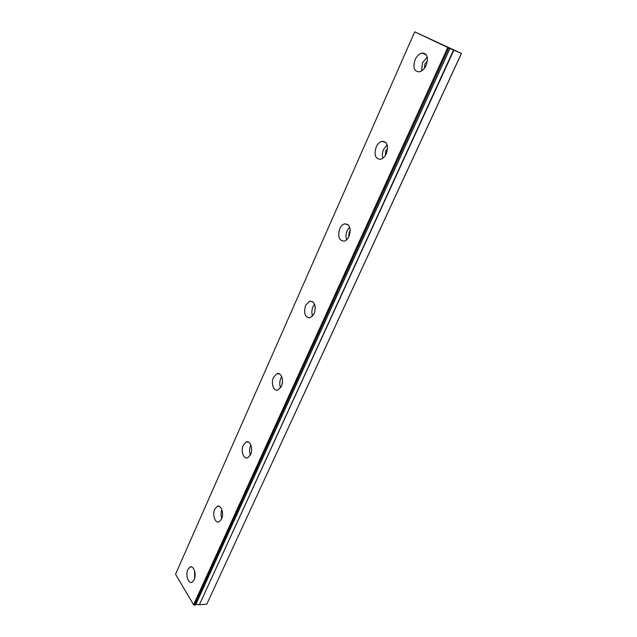<?xml version="1.0" encoding="UTF-8"?>
<svg xmlns="http://www.w3.org/2000/svg" width="637" height="637" viewBox="0 0 637 637"><rect width="100%" height="100%" fill="white"/><g stroke="black" fill="none" stroke-linecap="round" stroke-linejoin="round"><path stroke-width="0.96" d="M424.314 68.382L424.943 63.907L427.435 60.802M314.415 313.062L315.315 307.567M348.75 236.916L349.195 232.131L350.286 230.459M385.297 155.524L385.815 150.802L387.591 148.389M449.833 48.444L414.727 31.85L461.451 53.452L449.833 48.444L195.432 605.062L449.937 48.492M426.169 65.285C428.693 57.354 427.268 53.269 421.909 53.03C419.13 53.787 416.869 55.992 415.133 59.647C412.633 67.554 414.074 71.615 419.464 71.83C422.188 71.081 424.425 68.9 426.169 65.285M427.268 56.98L422.546 62.689L421.511 70.97M194.126 579.837C196.745 574.574 193.664 565.067 190.025 566.994L187.851 569.494C185.271 574.717 188.297 584.225 191.984 582.298L194.126 579.837M221.541 519.051C224.24 513.589 221.119 504.369 217.281 506.288L214.765 509.114C212.105 514.529 215.179 523.757 219.064 521.838L221.541 519.051M250.588 454.651C253.367 449.005 250.23 440.079 246.185 441.967L243.262 445.191C240.523 450.797 243.605 459.715 247.697 457.828L250.588 454.651M250.851 445.016L250.604 445.534C249.314 448.751 249.234 451.936 250.373 455.097M281.403 386.309C284.261 380.472 281.148 371.881 276.904 373.72L273.48 377.407C270.661 383.203 273.727 391.787 278.027 389.948L281.403 386.309M281.705 376.642L280.861 378.163C279.516 381.483 279.428 384.684 280.599 387.766M314.168 313.651C316.334 305.609 314.813 301.444 309.614 301.158L305.577 305.394C303.427 313.412 304.964 317.56 310.187 317.839L314.168 313.651M314.582 304.104L312.99 306.628C311.62 309.964 311.501 313.133 312.624 316.111M349.068 236.263C351.353 228.221 349.832 224.089 344.521 223.85C342.563 224.495 340.97 226.135 339.744 228.755C337.483 236.757 339.011 240.874 344.346 241.097C346.273 240.46 347.85 238.843 349.068 236.263M349.665 226.979L347.173 230.506C345.803 233.803 345.62 236.884 346.632 239.743M386.317 153.652C388.721 145.65 387.24 141.541 381.866 141.326C379.533 142.035 377.637 143.93 376.188 147.012C373.8 154.982 375.312 159.067 380.703 159.266C382.996 158.573 384.867 156.694 386.317 153.652M387.153 144.782L383.617 149.369C382.272 152.538 382.017 155.484 382.837 158.207M461.379 53.452L206.778 604.179L461.451 53.452M195.432 605.062L193.576 604.784L175.549 574.24L414.727 31.85M206.778 604.179L199.381 604.752L453.855 50.188M453.528 50.044L199.381 604.752M199.11 604.672L195.854 604.37M282.087 384.334L282.494 380.297M447.739 47.52L193.576 604.784M194.524 570.792L194.723 578.093M221.843 509.608C220.832 512.554 220.816 515.5 221.787 518.446M448.687 47.95L194.309 605.15M426.424 54.917L421.909 53.03M191.594 566.922L190.025 566.994M219.176 506.28L217.281 506.288M248.47 442.086L246.185 441.967M279.635 374.007L276.904 373.72M312.831 301.707L309.614 301.158M348.24 224.75L344.521 223.85M386.038 142.68L381.866 141.326M449.945 48.492L195.575 604.983"/></g></svg>
